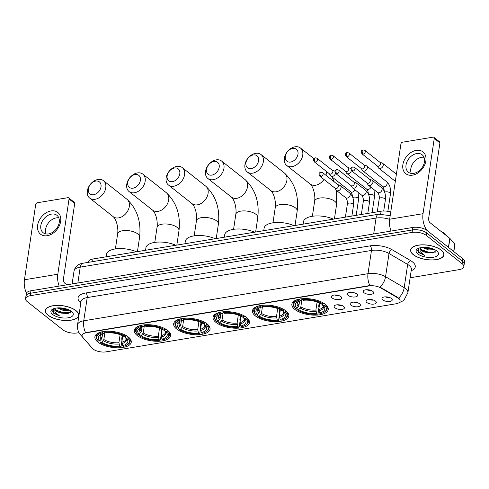 <?xml version="1.0" encoding="UTF-8"?>
<svg xmlns="http://www.w3.org/2000/svg" width="489" height="489" viewBox="0 0 489 489"><rect width="100%" height="100%" fill="white"/><g stroke="black" fill="none" stroke-linecap="round" stroke-linejoin="round"><path stroke-width="0.73" d="M167.709 330.466A18.38 7.916 -171.5 0 0 147.825 324.708A18.38 7.916 -171.5 0 0 134.292 330.277A18.38 7.916 -171.5 0 0 137.226 335.521A18.38 7.916 -171.5 0 0 157.116 341.279A18.38 7.916 -171.5 0 0 170.649 335.711A18.38 7.916 -171.5 0 0 167.709 330.466M285.9 310.87A18.38 7.916 -171.5 0 0 266.016 305.112A18.38 7.916 -171.5 0 0 252.483 310.68A18.38 7.916 -171.5 0 0 255.417 315.925A18.38 7.916 -171.5 0 0 275.307 321.683A18.38 7.916 -171.5 0 0 288.84 316.114A18.38 7.916 -171.5 0 0 285.9 310.87L285.215 311.884A16.51 7.109 -171.5 0 1 284.512 318.895L285.185 318.51A17.201 7.408 -171.5 0 0 287.77 315.319A17.201 7.408 -171.5 0 0 285.888 311.169M246.505 317.404A18.38 7.916 -171.5 0 0 226.621 311.646A18.38 7.916 -171.5 0 0 213.082 317.214A18.38 7.916 -171.5 0 0 216.022 322.459A18.38 7.916 -171.5 0 0 235.906 328.217A18.38 7.916 -171.5 0 0 249.445 322.648A18.38 7.916 -171.5 0 0 246.505 317.404M207.11 323.932A18.38 7.916 -171.5 0 0 187.22 318.174A18.38 7.916 -171.5 0 0 173.687 323.742A18.38 7.916 -171.5 0 0 176.627 328.987A18.38 7.916 -171.5 0 0 196.511 334.745A18.38 7.916 -171.5 0 0 210.05 329.176A18.38 7.916 -171.5 0 0 207.11 323.932M128.314 336.994A18.38 7.916 -171.5 0 0 108.43 331.236A18.38 7.916 -171.5 0 0 94.89 336.805A18.38 7.916 -171.5 0 0 97.831 342.049A18.38 7.916 -171.5 0 0 117.715 347.807A18.38 7.916 -171.5 0 0 131.254 342.239A18.38 7.916 -171.5 0 0 128.314 336.994M325.301 304.341A18.38 7.916 -171.5 0 0 305.411 298.583A18.38 7.916 -171.5 0 0 291.878 304.152A18.38 7.916 -171.5 0 0 294.818 309.396A18.38 7.916 -171.5 0 0 314.702 315.154A18.38 7.916 -171.5 0 0 328.241 309.586A18.38 7.916 -171.5 0 0 325.301 304.341M348.199 295.411A5.202 2.237 8.5 0 1 347.679 293.327A5.202 2.237 8.5 0 1 351.933 292.379A5.202 2.237 8.5 0 1 356.829 293.981A5.202 2.237 8.5 0 1 357.538 294.8A5.202 2.237 8.5 0 1 354.537 297.019A5.202 2.237 8.5 0 1 348.199 295.411M332.269 298.052A5.202 2.237 8.5 0 1 331.744 295.967A5.202 2.237 8.5 0 1 336.004 295.02A5.202 2.237 8.5 0 1 340.894 296.621A5.202 2.237 8.5 0 1 341.609 297.44A5.202 2.237 8.5 0 1 338.602 299.659A5.202 2.237 8.5 0 1 332.269 298.052M364.134 292.77A5.202 2.237 8.5 0 1 363.608 290.686A5.202 2.237 8.5 0 1 367.862 289.739A5.202 2.237 8.5 0 1 372.759 291.34A5.202 2.237 8.5 0 1 373.468 292.159A5.202 2.237 8.5 0 1 370.466 294.378A5.202 2.237 8.5 0 1 364.134 292.77M366.86 302.544A5.202 2.237 8.5 0 1 366.34 300.46A5.202 2.237 8.5 0 1 370.595 299.519A5.202 2.237 8.5 0 1 375.491 301.114A5.202 2.237 8.5 0 1 376.2 301.933A5.202 2.237 8.5 0 1 373.199 304.158A5.202 2.237 8.5 0 1 366.86 302.544M350.931 305.191A5.202 2.237 8.5 0 1 350.411 303.101A5.202 2.237 8.5 0 1 354.666 302.159A5.202 2.237 8.5 0 1 359.556 303.761A5.202 2.237 8.5 0 1 360.271 304.574A5.202 2.237 8.5 0 1 357.263 306.799A5.202 2.237 8.5 0 1 350.931 305.191M335.002 307.832A5.202 2.237 8.5 0 1 334.476 305.741A5.202 2.237 8.5 0 1 338.73 304.8A5.202 2.237 8.5 0 1 343.626 306.401A5.202 2.237 8.5 0 1 344.335 307.214A5.202 2.237 8.5 0 1 341.334 309.439A5.202 2.237 8.5 0 1 335.002 307.832M382.795 299.904A5.202 2.237 8.5 0 1 382.27 297.819A5.202 2.237 8.5 0 1 386.524 296.878A5.202 2.237 8.5 0 1 391.42 298.473A5.202 2.237 8.5 0 1 392.129 299.292A5.202 2.237 8.5 0 1 389.128 301.517A5.202 2.237 8.5 0 1 382.795 299.904M397.606 297.813A9.364 4.034 8.5 0 1 398.608 298.492A9.364 4.034 8.5 0 1 400.106 301.163A9.364 4.034 8.5 0 1 395.925 303.797L106.058 351.854A9.364 4.034 8.5 0 1 92.445 348.4L82.812 337.392A9.364 4.034 8.5 0 1 82.079 335.436A9.364 4.034 8.5 0 1 86.253 332.801L369.024 285.924A9.364 4.034 8.5 0 1 380.876 287.978L397.606 297.813L397.673 297.367L399.311 298.852M88.307 262.349L88.375 261.908A10.403 4.48 8.5 0 1 93.02 258.981L381.09 211.224A10.403 4.48 8.5 0 1 390.742 212.012M385.491 296.847A3.123 1.345 -171.5 0 0 389.336 297.422M337.697 304.769A3.123 1.345 -171.5 0 0 341.542 305.344M353.633 302.129A3.123 1.345 -171.5 0 0 357.471 302.703M369.562 299.488A3.123 1.345 -171.5 0 0 373.4 300.063M366.829 289.714A3.123 1.345 -171.5 0 0 370.674 290.289M334.971 294.995A3.123 1.345 -171.5 0 0 338.81 295.57M350.9 292.355A3.123 1.345 -171.5 0 0 354.739 292.929M441.237 250.093A16.822 7.243 -171.5 0 0 423.04 244.824A16.822 7.243 -171.5 0 0 410.65 249.922A16.822 7.243 -171.5 0 0 413.339 254.72A16.822 7.243 -171.5 0 0 431.536 259.989A16.822 7.243 -171.5 0 0 443.926 254.891A16.822 7.243 -171.5 0 0 441.237 250.093M76.021 310.637A16.822 7.243 -171.5 0 0 57.824 305.368A16.822 7.243 -171.5 0 0 45.44 310.466A16.822 7.243 -171.5 0 0 48.13 315.264A16.822 7.243 -171.5 0 0 66.327 320.533A16.822 7.243 -171.5 0 0 78.717 315.436A16.822 7.243 -171.5 0 0 76.021 310.637M410.124 277.764L459.171 269.635A10.403 4.48 -171.5 0 0 463.81 266.707L464.55 261.749A10.403 4.48 -171.5 0 0 462.887 258.785L427.105 230.496A10.403 4.48 -171.5 0 0 412.832 227.458L30.941 290.772L30.569 293.247A10.403 4.48 -171.5 0 0 25.929 296.175A10.403 4.48 -171.5 0 1 30.569 293.247L412.459 229.94L30.569 293.247L30.196 295.723A10.403 4.48 -171.5 0 0 25.556 298.651A10.403 4.48 -171.5 0 0 27.219 301.621L63.002 329.91A10.403 4.48 -171.5 0 0 77.274 332.942L79.01 332.654M427.105 230.496L426.738 232.972A10.403 4.48 -171.5 0 0 412.459 229.94A10.403 4.48 -171.5 0 1 426.738 232.972L462.515 261.26L426.738 232.972L426.365 235.453A10.403 4.48 -171.5 0 0 412.093 232.416L30.196 295.723M464.177 264.231A10.403 4.48 -171.5 0 0 462.515 261.26A10.403 4.48 -171.5 0 1 464.177 264.231M82.134 336.23A12.139 9.774 138.8 0 1 80.563 334.849L79.334 333.205C77.733 330.595 77.14 327.764 77.555 324.702A13.875 5.972 8.5 0 1 83.741 320.796A12.139 6.577 -99.4 0 0 85.575 332.661L369.837 285.539A12.139 6.577 80.6 0 1 368.003 273.675A13.875 5.972 8.5 0 1 385.558 276.719A12.139 7.488 120.4 0 1 380.057 287.11L397.673 297.367M463.81 266.707A10.403 4.48 -171.5 0 0 462.148 263.736L426.365 235.453M30.941 290.772A10.403 4.48 -171.5 0 0 26.296 293.7L25.556 298.651M413.486 254.696A16.65 7.17 -171.5 0 0 431.494 259.91A16.65 7.17 -171.5 0 0 443.755 254.867A16.65 7.17 -171.5 0 0 441.09 250.117A16.65 7.17 -171.5 0 0 423.083 244.903A16.65 7.17 -171.5 0 0 410.821 249.946A16.65 7.17 -171.5 0 0 413.486 254.696M446.255 235.521A17.341 7.463 -171.5 0 0 444.165 233.302A17.341 7.463 -171.5 0 0 440.889 231.285M418.639 248.235L418.651 252.593L424.764 255.399L420.13 251.59L420.039 247.978A7.836 3.374 -171.5 0 0 420.002 248.155A7.836 3.374 -171.5 0 0 421.255 250.386A7.836 3.374 -171.5 0 0 426.708 252.556L423.926 251.548L421.335 249.848L420.13 247.758M434.752 249.647L428.615 249.928L422.368 247.397M433.505 249.072L428.761 248.944L424.513 247.617L429.073 248.767L433.382 249.023M436.665 250.851A11.308 4.866 -171.5 0 0 417.802 248.644A11.308 4.866 -171.5 0 0 417.912 253.962A11.308 4.866 -171.5 0 0 432.722 257.361A11.308 4.866 -171.5 0 0 437.459 251.578A11.308 4.866 -171.5 0 0 436.665 250.851M426.708 252.556L432.967 252.996L436.145 250.588M424.764 255.399L419.024 252.385L417.551 250.264M435.503 252.067L428.56 252.208L420.998 249.5M432.068 248.546L425.32 247.336M433.492 252.905L428.486 252.697L423.352 251.26M416.218 150.386A13.875 10.012 128.3 0 1 425.87 160.863A13.875 10.012 128.3 0 1 412.514 175.154A13.875 10.012 128.3 0 1 402.863 164.677A13.875 10.012 128.3 0 1 416.218 150.386M413.755 173.369A11.1 8.013 -51.7 0 0 423.437 165.282A11.1 8.013 -51.7 0 0 422.117 154.75A11.1 8.013 -51.7 0 0 416.714 153.552A11.1 8.013 -51.7 0 0 407.031 161.639A11.1 8.013 -51.7 0 0 408.352 172.165A11.1 8.013 -51.7 0 0 413.755 173.369M411.261 173.399A11.1 8.013 128.3 0 1 421.494 157.33A11.1 8.013 128.3 0 1 423.994 157.299M427.245 230.606A13.875 7.518 -99.4 0 1 423.022 213.693L434.263 138.46A1.736 1.253 -51.7 0 0 433.902 137.336A1.736 1.253 -51.7 0 0 433.058 137.146L402.575 142.201A1.736 1.253 -51.7 0 0 400.907 143.986L389.66 219.225L423.022 213.693M391.023 231.077A13.875 7.518 -99.4 0 1 389.66 219.225M433.902 137.336L439.55 141.804A1.736 1.253 128.3 0 1 439.917 142.922L428.67 218.161A3.466 1.883 80.6 0 0 430.088 222.746L449.782 238.314A1.736 0.746 8.5 0 1 449.923 238.443L454.801 244.017A1.736 0.746 8.5 0 1 454.935 244.384L453.847 251.639M48.277 315.24A16.65 7.17 -171.5 0 0 66.284 320.454A16.65 7.17 -171.5 0 0 78.54 315.411A16.65 7.17 -171.5 0 0 75.881 310.662A16.65 7.17 -171.5 0 0 57.873 305.448A16.65 7.17 -171.5 0 0 45.611 310.491A16.65 7.17 -171.5 0 0 48.277 315.24M53.429 308.779L53.442 313.131L59.554 315.943L54.915 312.135L54.823 308.516A7.836 3.374 -171.5 0 0 54.786 308.7A7.836 3.374 -171.5 0 0 56.039 310.931A7.836 3.374 -171.5 0 0 61.498 313.101L58.711 312.092L56.119 310.393L54.921 308.302M69.536 310.191L63.399 310.472L57.152 307.942M68.289 309.616L63.546 309.488L58.704 307.856M71.449 311.395A11.308 4.866 -171.5 0 0 52.592 309.189A11.308 4.866 -171.5 0 0 52.702 314.506A11.308 4.866 -171.5 0 0 67.513 317.905A11.308 4.866 -171.5 0 0 72.25 312.123A11.308 4.866 -171.5 0 0 71.449 311.395M61.498 313.101L67.751 313.541L70.936 311.132M59.554 315.943L53.814 312.929L52.341 310.808M70.288 312.612L63.35 312.752L55.789 310.044M66.859 309.091L60.11 307.874M68.277 313.449L63.277 313.241L58.142 311.805M68.167 309.568L63.863 309.311L58.729 307.868M292.679 148.418A7.628 5.507 -51.7 0 0 285.332 156.278A7.628 5.507 -51.7 0 0 290.643 162.042A7.628 5.507 -51.7 0 0 297.984 154.182A7.628 5.507 -51.7 0 0 292.679 148.418M292.061 166.627A11.1 8.013 128.3 0 1 286.658 165.423A11.1 8.013 128.3 0 1 285.344 154.897A11.1 8.013 128.3 0 1 295.026 146.81A11.1 8.013 128.3 0 1 300.429 148.008A11.1 8.013 128.3 0 1 301.744 158.54A11.1 8.013 128.3 0 1 292.061 166.627M296.835 308.162L295.503 308.382A16.51 7.109 -171.5 0 1 295.203 308.076A16.51 7.109 -171.5 0 1 299.708 300.057L300.576 300.747A14.914 6.418 -171.5 0 0 297.544 301.902A14.914 6.418 -171.5 0 0 296.835 308.162L298.944 305.374L299.598 301.022M302.153 298.712L301.646 300.026L300.576 300.747M319.195 302.887L318.669 306.395L318.993 307.208L318.003 313.834L317.532 314.152A16.51 7.109 -171.5 0 1 297.385 309.867L296.902 309.348L297.123 307.85M299.708 300.057L299.421 299.14A17.201 7.408 -171.5 0 0 293.137 303.706A17.201 7.408 -171.5 0 0 294.671 307.508L295.203 308.076M302.294 298.663L302.581 299.58A16.51 7.109 -171.5 0 1 322.728 303.865L323.4 303.149A17.201 7.408 -171.5 0 0 321.31 301.951M297.385 309.867L298.718 309.647A14.914 6.418 -171.5 0 0 316.664 313.461L317.532 314.152M322.728 303.865L321.395 304.085A14.914 6.418 -171.5 0 0 303.455 300.27L302.581 299.58M316.664 313.461L315.894 310.063L317.098 302.025M301.89 299.751L300.833 306.86L298.718 309.647M333.425 219.127A19.077 8.215 -171.5 0 0 314.299 216.04A19.077 8.215 -171.5 0 0 303.498 221.688L303.131 224.151M325.326 304.36L324.61 305.356A16.51 7.109 -171.5 0 1 323.907 312.367L324.58 311.976A17.201 7.408 -171.5 0 0 327.165 308.791A17.201 7.408 -171.5 0 0 325.283 304.641M319.733 303.143L318.773 309.586L319.537 312.984L320.411 313.675A16.51 7.109 -171.5 0 0 323.907 312.367M319.537 312.984A14.914 6.418 -171.5 0 0 323.474 305.778A14.914 6.418 -171.5 0 0 323.278 305.576L324.61 305.356M323.278 305.576L321.951 303.993M253.284 154.946A7.628 5.507 -51.7 0 0 245.936 162.806A7.628 5.507 -51.7 0 0 251.248 168.571A7.628 5.507 -51.7 0 0 258.589 160.71A7.628 5.507 -51.7 0 0 253.284 154.946M252.666 173.155A11.1 8.013 128.3 0 1 247.263 171.957A11.1 8.013 128.3 0 1 245.943 161.425A11.1 8.013 128.3 0 1 255.625 153.338A11.1 8.013 128.3 0 1 261.028 154.542A11.1 8.013 128.3 0 1 262.349 165.074A11.1 8.013 128.3 0 1 252.666 173.155M257.44 314.69L256.108 314.91A16.51 7.109 -171.5 0 1 255.808 314.604A16.51 7.109 -171.5 0 1 260.307 306.591L261.181 307.281A14.914 6.418 -171.5 0 0 258.149 308.431A14.914 6.418 -171.5 0 0 257.44 314.69L259.549 311.903L260.203 307.55M262.758 305.246L262.251 306.554L261.181 307.281M279.8 309.415L279.274 312.929L279.598 313.736L278.608 320.362L278.137 320.686A16.51 7.109 -171.5 0 1 257.99 316.401L257.501 315.876L257.727 314.384M260.307 306.591L260.02 305.668A17.201 7.408 -171.5 0 0 253.736 310.234A17.201 7.408 -171.5 0 0 255.276 314.036L255.808 314.604M262.899 305.197L263.186 306.114A16.51 7.109 -171.5 0 1 283.333 310.399L284.005 309.684A17.201 7.408 -171.5 0 0 281.915 308.486M257.99 316.401L259.323 316.181A14.914 6.418 -171.5 0 0 277.263 319.995L278.137 320.686M283.333 310.399L282 310.619A14.914 6.418 -171.5 0 0 264.054 306.805L263.186 306.114M277.263 319.995L276.499 316.597L277.703 308.553M262.495 306.279L261.432 313.394L259.323 316.181M294.023 225.661A19.077 8.215 -171.5 0 0 274.897 222.568A19.077 8.215 -171.5 0 0 264.103 228.222L263.736 230.68M280.338 309.678L279.378 316.12L280.142 319.519L281.01 320.209A16.51 7.109 -171.5 0 0 284.512 318.895M280.142 319.519A14.914 6.418 -171.5 0 0 284.078 312.306A14.914 6.418 -171.5 0 0 283.883 312.104L285.215 311.884M283.883 312.104L282.556 310.527M213.882 161.48A7.628 5.507 -51.7 0 0 206.541 169.341A7.628 5.507 -51.7 0 0 211.847 175.105A7.628 5.507 -51.7 0 0 219.194 167.244A7.628 5.507 -51.7 0 0 213.882 161.48M213.271 179.689A11.1 8.013 128.3 0 1 207.868 178.485A11.1 8.013 128.3 0 1 206.547 167.959A11.1 8.013 128.3 0 1 216.23 159.872A11.1 8.013 128.3 0 1 221.633 161.07A11.1 8.013 128.3 0 1 222.953 171.602A11.1 8.013 128.3 0 1 213.271 179.689M218.039 321.224L216.713 321.444A16.51 7.109 -171.5 0 1 216.413 321.139A16.51 7.109 -171.5 0 1 220.912 313.119L221.786 313.81A14.914 6.418 -171.5 0 0 218.754 314.965A14.914 6.418 -171.5 0 0 218.039 321.224L220.154 318.437L220.802 314.085M223.363 311.774L222.856 313.088L221.786 313.81M240.405 315.949L239.879 319.458L240.203 320.271L239.213 326.896L238.742 327.214A16.51 7.109 -171.5 0 1 218.595 322.929L218.106 322.41L218.332 320.912M220.912 313.119L220.625 312.202A17.201 7.408 -171.5 0 0 214.341 316.768A17.201 7.408 -171.5 0 0 215.881 320.57L216.413 321.139M223.504 311.725L223.785 312.642A16.51 7.109 -171.5 0 1 243.938 316.927L244.604 316.212A17.201 7.408 -171.5 0 0 242.52 315.014M218.595 322.929L219.922 322.709A14.914 6.418 -171.5 0 0 237.868 326.524L238.742 327.214M243.938 316.927L242.605 317.147A14.914 6.418 -171.5 0 0 224.659 313.333L223.785 312.642M237.868 326.524L237.104 323.125L238.302 315.087M223.1 312.813L222.037 319.922L219.922 322.709M254.628 232.189A19.077 8.215 -171.5 0 0 235.502 229.096A19.077 8.215 -171.5 0 0 224.708 234.751L224.335 237.214M246.529 317.422L245.82 318.418A16.51 7.109 -171.5 0 1 245.111 325.429L245.79 325.038A17.201 7.408 -171.5 0 0 248.369 321.854A17.201 7.408 -171.5 0 0 246.487 317.703M240.943 316.206L239.977 322.648L240.747 326.047L241.615 326.738A16.51 7.109 -171.5 0 0 245.111 325.429M240.747 326.047A14.914 6.418 -171.5 0 0 244.683 318.84A14.914 6.418 -171.5 0 0 244.488 318.639L245.82 318.418M244.488 318.639L243.161 317.055M174.487 168.008A7.628 5.507 -51.7 0 0 167.14 175.869A7.628 5.507 -51.7 0 0 172.452 181.633A7.628 5.507 -51.7 0 0 179.793 173.772A7.628 5.507 -51.7 0 0 174.487 168.008M173.87 186.217A11.1 8.013 128.3 0 1 168.467 185.019A11.1 8.013 128.3 0 1 167.152 174.487A11.1 8.013 128.3 0 1 176.835 166.401A11.1 8.013 128.3 0 1 182.238 167.605A11.1 8.013 128.3 0 1 183.552 178.137A11.1 8.013 128.3 0 1 173.87 186.217M178.644 327.752L177.311 327.972A16.51 7.109 -171.5 0 1 177.012 327.667A16.51 7.109 -171.5 0 1 181.517 319.653L182.385 320.338A14.914 6.418 -171.5 0 0 179.353 321.493A14.914 6.418 -171.5 0 0 178.644 327.752L180.759 324.965L181.407 320.613M183.962 318.308L183.454 319.617L182.385 320.338M201.003 322.477L200.484 325.992L200.802 326.799L199.812 333.425L199.341 333.749A16.51 7.109 -171.5 0 1 179.194 329.464L178.711 328.938L178.931 327.447M181.517 319.653L181.23 318.73A17.201 7.408 -171.5 0 0 174.946 323.296A17.201 7.408 -171.5 0 0 176.48 327.098L177.012 327.667M184.102 318.253L184.39 319.176A16.51 7.109 -171.5 0 1 204.536 323.461L205.209 322.746A17.201 7.408 -171.5 0 0 203.118 321.548M179.194 329.464L180.527 329.244A14.914 6.418 -171.5 0 0 198.473 333.058L199.341 333.749M204.536 323.461L203.204 323.681A14.914 6.418 -171.5 0 0 185.264 319.861L184.39 319.176M198.473 333.058L197.709 329.659L198.907 321.615M183.699 319.341L182.642 326.456L180.527 329.244M215.233 238.724A19.077 8.215 -171.5 0 0 196.107 235.631A19.077 8.215 -171.5 0 0 185.307 241.285L184.94 243.742M207.134 323.956L206.419 324.947A16.51 7.109 -171.5 0 1 205.716 331.958L206.389 331.573A17.201 7.408 -171.5 0 0 208.974 328.382A17.201 7.408 -171.5 0 0 207.091 324.231M201.547 322.74L200.582 329.183L201.346 332.581L202.22 333.272A16.51 7.109 -171.5 0 0 205.716 331.958M201.346 332.581A14.914 6.418 -171.5 0 0 205.282 325.368A14.914 6.418 -171.5 0 0 205.093 325.167L206.419 324.947M205.093 325.167L203.76 323.59M135.092 174.542A7.628 5.507 -51.7 0 0 127.745 182.403A7.628 5.507 -51.7 0 0 133.057 188.167A7.628 5.507 -51.7 0 0 140.398 180.307A7.628 5.507 -51.7 0 0 135.092 174.542M134.475 192.752A11.1 8.013 128.3 0 1 129.072 191.547A11.1 8.013 128.3 0 1 127.757 181.016A11.1 8.013 128.3 0 1 137.433 172.935A11.1 8.013 128.3 0 1 142.837 174.133A11.1 8.013 128.3 0 1 144.157 184.665A11.1 8.013 128.3 0 1 134.475 192.752M139.249 334.28L137.916 334.507A16.51 7.109 -171.5 0 1 137.617 334.201A16.51 7.109 -171.5 0 1 142.116 326.181L142.99 326.872A14.914 6.418 -171.5 0 0 139.958 328.027A14.914 6.418 -171.5 0 0 139.249 334.28L141.358 331.499L142.012 327.147M144.567 324.837L144.059 326.151L142.99 326.872M161.608 329.005L161.083 332.52L161.407 333.333L160.416 339.959L159.946 340.277A16.51 7.109 -171.5 0 1 139.799 335.992L139.316 335.472L139.536 333.975M142.116 326.181L141.834 325.264A17.201 7.408 -171.5 0 0 135.551 329.83A17.201 7.408 -171.5 0 0 137.085 333.632L137.617 334.201M144.707 324.788L144.995 325.705A16.51 7.109 -171.5 0 1 165.141 329.989L165.814 329.274A17.201 7.408 -171.5 0 0 163.723 328.076M139.799 335.992L141.132 335.772A14.914 6.418 -171.5 0 0 159.072 339.586L159.946 340.277M165.141 329.989L163.809 330.209A14.914 6.418 -171.5 0 0 145.863 326.395L144.995 325.705M159.072 339.586L158.308 336.188L159.512 328.15M144.304 325.876L143.24 332.985L141.132 335.772M175.832 245.252A19.077 8.215 -171.5 0 0 156.712 242.159A19.077 8.215 -171.5 0 0 145.911 247.813L145.545 250.276M167.739 330.485L167.024 331.481A16.51 7.109 -171.5 0 1 166.321 338.492L166.993 338.101A17.201 7.408 -171.5 0 0 169.579 334.916A17.201 7.408 -171.5 0 0 167.696 330.766M162.146 329.268L161.187 335.711L161.951 339.109L162.825 339.8A16.51 7.109 -171.5 0 0 166.321 338.492M161.951 339.109A14.914 6.418 -171.5 0 0 165.887 331.903A14.914 6.418 -171.5 0 0 165.692 331.701L167.024 331.481M165.692 331.701L164.365 330.118M95.691 181.071A7.628 5.507 -51.7 0 0 88.35 188.931A7.628 5.507 -51.7 0 0 93.656 194.695A7.628 5.507 -51.7 0 0 101.003 186.835A7.628 5.507 -51.7 0 0 95.691 181.071M95.08 199.28A11.1 8.013 128.3 0 1 89.676 198.082A11.1 8.013 128.3 0 1 88.356 187.55A11.1 8.013 128.3 0 1 98.038 179.463A11.1 8.013 128.3 0 1 103.442 180.667A11.1 8.013 128.3 0 1 104.762 191.199A11.1 8.013 128.3 0 1 95.08 199.28M99.848 340.815L98.521 341.035A16.51 7.109 -171.5 0 1 98.222 340.729A16.51 7.109 -171.5 0 1 102.721 332.716L103.595 333.4A14.914 6.418 -171.5 0 0 100.563 334.555A14.914 6.418 -171.5 0 0 99.848 340.815L101.963 338.027L102.611 333.675M105.172 331.371L104.664 332.679L103.595 333.4M122.213 335.54L121.688 339.054L122.012 339.861L121.021 346.487L120.551 346.811A16.51 7.109 -171.5 0 1 100.404 342.526L99.915 342L100.141 340.503M102.721 332.716L102.433 331.793A17.201 7.408 -171.5 0 0 96.15 336.359A17.201 7.408 -171.5 0 0 97.69 340.161L98.222 340.729M105.312 331.316L105.6 332.239A16.51 7.109 -171.5 0 1 125.746 336.524L126.413 335.809A17.201 7.408 -171.5 0 0 124.328 334.61M100.404 342.526L101.73 342.306A14.914 6.418 -171.5 0 0 119.677 346.12L120.551 346.811M125.746 336.524L124.414 336.744A14.914 6.418 -171.5 0 0 106.468 332.923L105.6 332.239M119.677 346.12L118.913 342.722L120.117 334.678M104.909 332.404L103.845 339.519L101.73 342.306M136.437 251.786A19.077 8.215 -171.5 0 0 117.311 248.693A19.077 8.215 -171.5 0 0 106.516 254.347L106.15 256.804M128.338 337.019L127.629 338.009A16.51 7.109 -171.5 0 1 126.92 345.02L127.598 344.635A17.201 7.408 -171.5 0 0 130.178 341.444A17.201 7.408 -171.5 0 0 128.295 337.294M122.751 335.802L121.785 342.245L122.556 345.644L123.424 346.334A16.51 7.109 -171.5 0 0 126.92 345.02M122.556 345.644A14.914 6.418 -171.5 0 0 126.492 338.431A14.914 6.418 -171.5 0 0 126.296 338.229L127.629 338.009M126.296 338.229L124.97 336.652M377.196 165.863L378.321 167.715A3.123 2.256 -51.7 0 0 378.712 168.167A3.123 2.256 -51.7 0 0 380.234 168.503A3.123 2.256 -51.7 0 0 383.235 165.288A3.123 2.256 -51.7 0 0 382.587 163.265A3.123 2.256 -51.7 0 0 382.056 162.99L379.996 162.324M363.138 154.121A2.256 1.626 -51.7 0 1 362.037 153.876L377.367 165.997A2.256 1.626 -51.7 0 0 378.468 166.242A2.256 1.626 -51.7 0 0 380.638 163.919A2.256 1.626 -51.7 0 0 380.167 162.458L364.837 150.343L363.07 149.885A2.256 1.222 -99.4 0 0 362.215 151.144A2.256 1.222 80.6 0 0 363.138 154.121A2.256 1.626 -51.7 0 0 365.106 152.476A2.256 1.626 -51.7 0 0 364.837 150.343M361.267 168.503L362.386 170.355A3.123 2.256 -51.7 0 0 362.783 170.808A3.123 2.256 -51.7 0 0 364.305 171.144A3.123 2.256 -51.7 0 0 367.306 167.929A3.123 2.256 -51.7 0 0 366.652 165.912A3.123 2.256 -51.7 0 0 366.127 165.63L364.067 164.964M347.208 156.761A2.256 1.626 -51.7 0 1 346.108 156.517L361.438 168.638A2.256 1.626 -51.7 0 0 362.532 168.882A2.256 1.626 -51.7 0 0 364.702 166.56A2.256 1.626 -51.7 0 0 364.232 165.099L348.908 152.984L347.135 152.525A2.256 1.222 -99.4 0 0 346.285 153.784A2.256 1.222 80.6 0 0 347.208 156.761A2.256 1.626 -51.7 0 0 349.17 155.123A2.256 1.626 -51.7 0 0 348.908 152.984M345.338 171.144L346.456 172.996A3.123 2.256 -51.7 0 0 346.854 173.448A3.123 2.256 -51.7 0 0 348.37 173.784A3.123 2.256 -51.7 0 0 351.371 170.582M331.273 159.402A2.256 1.626 -51.7 0 1 330.179 159.157L345.503 171.278A2.256 1.626 -51.7 0 0 346.603 171.523A2.256 1.626 -51.7 0 0 348.773 169.2A2.256 1.626 -51.7 0 0 348.302 167.739L332.972 155.624L331.206 155.166A2.256 1.222 -99.4 0 0 330.35 156.425A2.256 1.222 80.6 0 0 331.273 159.402A2.256 1.626 -51.7 0 0 333.241 157.764A2.256 1.626 -51.7 0 0 332.972 155.624M350.913 168.723A3.123 2.256 -51.7 0 0 350.723 168.552A3.123 2.256 -51.7 0 0 350.197 168.271L348.131 167.605M329.403 173.784L330.527 175.637A3.123 2.256 -51.7 0 0 330.919 176.089A3.123 2.256 -51.7 0 0 332.441 176.425A3.123 2.256 -51.7 0 0 335.442 173.222M315.344 162.042A2.256 1.626 -51.7 0 1 314.244 161.798L329.574 173.919A2.256 1.626 -51.7 0 0 330.674 174.163A2.256 1.626 -51.7 0 0 332.844 171.841A2.256 1.626 -51.7 0 0 332.373 170.38L317.043 158.265L315.277 157.806A2.256 1.222 -99.4 0 0 314.421 159.066A2.256 1.222 80.6 0 0 315.344 162.042A2.256 1.626 -51.7 0 0 317.312 160.404A2.256 1.626 -51.7 0 0 317.043 158.265M334.977 171.364A3.123 2.256 -51.7 0 0 334.794 171.193A3.123 2.256 -51.7 0 0 334.262 170.912L332.202 170.245M366.884 182.91L368.003 184.763A3.123 2.256 -51.7 0 0 368.4 185.215A3.123 2.256 -51.7 0 0 369.916 185.551A3.123 2.256 -51.7 0 0 372.924 182.336A3.123 2.256 -51.7 0 0 372.27 180.319A3.123 2.256 -51.7 0 0 371.744 180.038L369.678 179.371M352.82 171.168A2.256 1.626 -51.7 0 1 351.725 170.924L367.05 183.045A2.256 1.626 -51.7 0 0 368.15 183.289A2.256 1.626 -51.7 0 0 370.32 180.967A2.256 1.626 -51.7 0 0 369.849 179.506L354.519 167.391L352.752 166.932A2.256 1.222 -99.4 0 0 351.897 168.192A2.256 1.222 80.6 0 0 352.82 171.168A2.256 1.626 -51.7 0 0 354.788 169.53A2.256 1.626 -51.7 0 0 354.519 167.391M350.949 185.551L352.074 187.403A3.123 2.256 -51.7 0 0 352.465 187.855A3.123 2.256 -51.7 0 0 353.987 188.192A3.123 2.256 -51.7 0 0 356.988 184.976A3.123 2.256 -51.7 0 0 356.34 182.959A3.123 2.256 -51.7 0 0 355.809 182.678L353.749 182.018M336.89 173.809A2.256 1.626 -51.7 0 1 335.79 173.571L351.12 185.686A2.256 1.626 -51.7 0 0 352.221 185.93A2.256 1.626 -51.7 0 0 354.391 183.607A2.256 1.626 -51.7 0 0 353.92 182.146L338.59 170.031L336.823 169.573A2.256 1.222 -99.4 0 0 335.967 170.832A2.256 1.222 80.6 0 0 336.89 173.809A2.256 1.626 -51.7 0 0 338.859 172.171A2.256 1.626 -51.7 0 0 338.59 170.031M335.02 188.192L336.139 190.05A3.123 2.256 -51.7 0 0 336.536 190.496A3.123 2.256 -51.7 0 0 338.052 190.832A3.123 2.256 -51.7 0 0 341.059 187.617A3.123 2.256 -51.7 0 0 340.405 185.6A3.123 2.256 -51.7 0 0 339.879 185.319L337.82 184.659M320.955 176.45A2.256 1.626 -51.7 0 1 319.861 176.211L335.191 188.326A2.256 1.626 -51.7 0 0 336.285 188.571A2.256 1.626 -51.7 0 0 338.455 186.248A2.256 1.626 -51.7 0 0 337.985 184.793L322.654 172.672L320.888 172.214A2.256 1.222 -99.4 0 0 320.032 173.473A2.256 1.222 80.6 0 0 320.955 176.45A2.256 1.626 -51.7 0 0 322.923 174.811A2.256 1.626 -51.7 0 0 322.654 172.672M51.003 210.93A13.875 10.012 128.3 0 1 60.654 221.407A13.875 10.012 128.3 0 1 47.305 235.698A13.875 10.012 128.3 0 1 37.647 225.221A13.875 10.012 128.3 0 1 51.003 210.93M48.539 233.913A11.1 8.013 -51.7 0 0 58.222 225.826A11.1 8.013 -51.7 0 0 56.907 215.294A11.1 8.013 -51.7 0 0 51.504 214.096A11.1 8.013 -51.7 0 0 41.822 222.183A11.1 8.013 -51.7 0 0 43.142 232.709A11.1 8.013 -51.7 0 0 48.539 233.913M46.045 233.944A11.1 8.013 128.3 0 1 56.284 217.874A11.1 8.013 128.3 0 1 58.778 217.843M59.169 286.089A13.875 7.518 -99.4 0 1 57.806 274.237L69.053 199.005A1.736 1.253 -51.7 0 0 68.692 197.88A1.736 1.253 -51.7 0 0 67.843 197.69L37.366 202.746A1.736 1.253 -51.7 0 0 35.697 204.53L24.45 279.769L57.806 274.237M26.461 293.156A13.875 7.518 -99.4 0 1 24.45 279.769M68.692 197.88L74.34 202.348A1.736 1.253 128.3 0 1 74.701 203.467L63.46 278.706A3.466 1.883 80.6 0 0 64.878 283.29L66.816 284.824M369.024 285.924L369.073 285.619M380.876 287.978L380.943 287.532M86.253 332.801L86.302 332.496M380.674 213.999L381.09 211.224M92.623 261.633L93.02 258.981M80.789 303.064L79.414 301.487A17.341 7.463 8.5 0 1 85.795 292.99L370.051 245.869A17.341 7.463 8.5 0 1 391.995 249.671A3.466 2.139 -59.6 0 0 389.024 253.498L385.558 276.719L404.201 287.673A13.875 5.972 8.5 0 1 405.681 288.681A13.875 5.972 8.5 0 1 407.899 292.636L411.371 269.415A13.875 5.972 -171.5 0 0 409.152 265.46A13.875 5.972 -171.5 0 0 407.667 264.451L389.024 253.498A13.875 5.972 -171.5 0 0 371.475 250.454L87.213 297.575A13.875 5.972 -171.5 0 0 81.027 301.481L81.027 301.45M398.651 298.113A12.139 7.488 120.4 0 0 404.201 287.673L407.667 264.451A3.466 2.139 -59.6 0 1 410.638 260.631A17.341 7.463 8.5 0 1 411.17 270.747M85.795 292.99A3.466 1.883 80.6 0 1 87.213 297.575L83.741 320.796L368.003 273.675L371.475 250.454A3.466 1.883 80.6 0 0 370.051 245.869M91.681 347.532A12.139 9.774 138.8 0 1 91.296 347.117L80.563 334.849M391.995 249.671L410.638 260.631M462.148 263.736L462.887 258.785M412.093 232.416L412.832 227.458M80.972 301.823A3.466 2.793 -41.2 0 0 79.414 301.487M389.641 219.353A13.875 5.972 -171.5 0 0 376.059 218.076L373.688 233.95M82.855 263.253A6.938 3.759 80.6 0 0 80.227 267.122A13.875 5.972 -171.5 0 0 74.035 271.028C75.141 266.584 78.081 263.993 82.855 263.253L378.694 214.213A6.938 3.759 80.6 0 0 376.059 218.076L80.227 267.122L77.855 282.99M448.431 247.355L449.782 238.314M439.917 142.922L434.263 138.46M449.923 238.443L448.572 247.471M453.682 251.505L454.801 244.017M312.373 216.26L314.629 201.199A11.1 4.78 8.5 0 1 319.58 198.069A11.1 4.78 8.5 0 1 334.806 201.309A11.1 4.78 8.5 0 1 336.585 204.475L336.401 190.38M314.629 201.199C315.515 195.637 313.571 187.061 310.197 184.035A11.1 8.013 -51.7 0 0 315.601 185.233A11.1 8.013 -51.7 0 0 323.981 179.463M325.961 175.288A11.1 8.013 -51.7 0 0 326.365 171.382M298.443 301.45L297.74 302.471A12.83 5.526 -171.5 0 0 298.944 305.374M300.24 308.027A13.344 5.746 -171.5 0 0 316.01 311.377M298.394 301.475A13.344 5.746 -171.5 0 0 298.357 306.536M300.833 306.86A12.83 5.526 -171.5 0 0 315.894 310.063M318.889 310.9A13.344 5.746 -171.5 0 0 322.373 304.604M318.773 309.586A12.83 5.526 -171.5 0 0 323.125 306.267L322.269 304.488M272.978 222.795L275.234 207.727A11.1 4.78 8.5 0 1 280.185 204.604A11.1 4.78 8.5 0 1 295.411 207.843A11.1 4.78 8.5 0 1 297.184 211.01C298.889 195.404 294.684 182.788 284.567 173.149L261.028 154.542M275.234 207.727C276.12 202.165 274.176 193.595 270.802 190.563A11.1 8.013 -51.7 0 0 276.206 191.767A11.1 8.013 -51.7 0 0 285.888 183.681A11.1 8.013 -51.7 0 0 284.567 173.149M259.042 307.984L258.345 309.005A12.83 5.526 -171.5 0 0 259.549 311.903M260.845 314.555A13.344 5.746 -171.5 0 0 276.615 317.911M258.999 308.003A13.344 5.746 -171.5 0 0 258.962 313.07M261.432 313.394A12.83 5.526 -171.5 0 0 276.499 316.597M279.488 317.434A13.344 5.746 -171.5 0 0 282.978 311.132M279.378 316.12A12.83 5.526 -171.5 0 0 283.724 312.795L282.874 311.016M233.583 229.323L235.832 214.255A11.1 4.78 8.5 0 1 240.784 211.132A11.1 4.78 8.5 0 1 256.016 214.371A11.1 4.78 8.5 0 1 257.789 217.538C259.488 201.939 255.282 189.316 245.172 179.683L221.633 161.07M235.832 214.255C236.725 208.699 234.781 200.123 231.407 197.098A11.1 8.013 -51.7 0 0 236.81 198.296A11.1 8.013 -51.7 0 0 246.487 190.215A11.1 8.013 -51.7 0 0 245.172 179.683M219.647 314.513L218.944 315.533A12.83 5.526 -171.5 0 0 220.154 318.437M221.45 321.09A13.344 5.746 -171.5 0 0 237.22 324.439M219.598 314.537A13.344 5.746 -171.5 0 0 219.567 319.598M222.037 319.922A12.83 5.526 -171.5 0 0 237.104 323.125M240.093 323.962A13.344 5.746 -171.5 0 0 243.583 317.667M239.977 322.648A12.83 5.526 -171.5 0 0 244.329 319.329L243.473 317.55M194.188 235.857L196.437 220.79A11.1 4.78 8.5 0 1 201.389 217.666A11.1 4.78 8.5 0 1 216.615 220.906A11.1 4.78 8.5 0 1 218.394 224.072C220.093 208.467 215.887 195.851 205.777 186.211L182.238 167.605M196.437 220.79C197.324 215.227 195.38 206.658 192.006 203.626A11.1 8.013 -51.7 0 0 197.409 204.83A11.1 8.013 -51.7 0 0 207.091 196.743A11.1 8.013 -51.7 0 0 205.777 186.211M180.252 321.047L179.549 322.068A12.83 5.526 -171.5 0 0 180.759 324.965M182.049 327.618A13.344 5.746 -171.5 0 0 197.819 330.974M180.203 321.065A13.344 5.746 -171.5 0 0 180.166 326.132M182.642 326.456A12.83 5.526 -171.5 0 0 197.709 329.659M200.698 330.497A13.344 5.746 -171.5 0 0 204.182 324.195M200.582 329.183A12.83 5.526 -171.5 0 0 204.934 325.857L204.078 324.079M154.787 242.385L157.042 227.318A11.1 4.78 8.5 0 1 161.993 224.194A11.1 4.78 8.5 0 1 177.22 227.434A11.1 4.78 8.5 0 1 178.992 230.6C180.698 214.995 176.492 202.379 166.376 192.745L142.837 174.133M157.042 227.318C157.929 221.761 155.985 213.186 152.611 210.16A11.1 8.013 -51.7 0 0 158.014 211.358A11.1 8.013 -51.7 0 0 167.696 203.277A11.1 8.013 -51.7 0 0 166.376 192.745M140.85 327.575L140.154 328.596A12.83 5.526 -171.5 0 0 141.358 331.499M142.654 334.152A13.344 5.746 -171.5 0 0 158.424 337.502M140.808 327.599A13.344 5.746 -171.5 0 0 140.771 332.661M143.24 332.985A12.83 5.526 -171.5 0 0 158.308 336.188M161.297 337.025A13.344 5.746 -171.5 0 0 164.787 330.729M161.187 335.711A12.83 5.526 -171.5 0 0 165.533 332.392L164.683 330.613M115.392 248.919L117.641 233.852A11.1 4.78 8.5 0 1 122.592 230.729A11.1 4.78 8.5 0 1 137.825 233.968A11.1 4.78 8.5 0 1 139.597 237.134C141.297 221.529 137.091 208.913 126.981 199.274L103.442 180.667M117.641 233.852C118.534 228.29 116.59 219.72 113.216 216.688A11.1 8.013 -51.7 0 0 118.619 217.892A11.1 8.013 -51.7 0 0 128.301 209.805A11.1 8.013 -51.7 0 0 126.981 199.274M101.455 334.109L100.752 335.13A12.83 5.526 -171.5 0 0 101.963 338.027M103.258 340.68A13.344 5.746 -171.5 0 0 119.029 344.036M101.412 334.128A13.344 5.746 -171.5 0 0 101.376 339.195M103.845 339.519A12.83 5.526 -171.5 0 0 118.913 342.722M121.902 343.559A13.344 5.746 -171.5 0 0 125.392 337.257M121.785 342.245A12.83 5.526 -171.5 0 0 126.138 338.92L125.282 337.141M384.623 192.293A3.123 1.345 8.5 0 1 385.876 191.853A3.123 1.345 8.5 0 1 389.996 192.788A3.123 1.345 8.5 0 1 390.497 193.681L387.856 211.334M384.397 191.719L383.902 188.656L382.63 186.498A3.123 2.256 -51.7 0 0 384.152 186.835A3.123 2.256 -51.7 0 0 384.311 186.804A3.123 2.256 -51.7 0 0 386.909 184.475A3.123 2.256 -51.7 0 0 386.506 181.602C388.859 184.206 390.827 185.704 390.497 193.681M368.688 194.934A3.123 1.345 8.5 0 1 369.947 194.494A3.123 1.345 8.5 0 1 374.067 195.429A3.123 1.345 8.5 0 1 374.562 196.321L372.111 212.715M368.468 194.359L367.972 191.297L366.701 189.139A3.123 2.256 -51.7 0 0 368.217 189.475A3.123 2.256 -51.7 0 0 368.382 189.445A3.123 2.256 -51.7 0 0 370.937 187.22M352.758 197.574A3.123 1.345 8.5 0 1 354.018 197.134A3.123 1.345 8.5 0 1 358.131 198.069A3.123 1.345 8.5 0 1 358.633 198.962L356.181 215.356M352.532 197L352.037 193.937L350.766 191.78A3.123 2.256 -51.7 0 0 352.288 192.116A3.123 2.256 -51.7 0 0 352.453 192.085A3.123 2.256 -51.7 0 0 355.002 189.86M377.276 211.859L379.238 198.711A3.123 1.345 8.5 0 1 380.797 197.807A3.123 1.345 8.5 0 1 384.916 198.742A3.123 1.345 8.5 0 1 385.411 199.634L383.712 211.003M368.4 185.215L377.551 192.452A3.123 2.256 -51.7 0 0 379.067 192.788A3.123 2.256 -51.7 0 0 379.232 192.758A3.123 2.256 -51.7 0 0 381.83 190.429A3.123 2.256 -51.7 0 0 381.42 187.55C383.779 190.16 385.742 191.657 385.411 199.634M361.34 214.5L363.309 201.352A3.123 1.345 8.5 0 1 364.867 200.447A3.123 1.345 8.5 0 1 368.981 201.382A3.123 1.345 8.5 0 1 369.482 202.275L367.814 213.424M352.465 187.855L361.615 195.093A3.123 2.256 -51.7 0 0 363.138 195.429A3.123 2.256 -51.7 0 0 363.303 195.398A3.123 2.256 -51.7 0 0 365.9 193.069A3.123 2.256 -51.7 0 0 365.491 190.19C367.844 192.8 369.812 194.298 369.482 202.275M345.411 217.14L347.373 203.992A3.123 1.345 8.5 0 1 348.932 203.088A3.123 1.345 8.5 0 1 353.052 204.023A3.123 1.345 8.5 0 1 353.553 204.915L351.884 216.071M336.536 190.496L345.686 197.733A3.123 2.256 -51.7 0 0 347.208 198.069A3.123 2.256 -51.7 0 0 347.367 198.039A3.123 2.256 -51.7 0 0 349.965 195.71A3.123 2.256 -51.7 0 0 349.562 192.837C351.915 195.441 353.883 196.939 353.553 204.915M74.701 203.467L69.053 199.005M91.785 347.655L91.296 347.117M398.511 303.003L402.777 300.986L404.171 299.824L407.899 292.636M77.555 324.702L81.027 301.481M74.035 271.028L72.103 283.944M378.694 214.213L390.198 215.637M443.908 253.84L443.755 254.867M410.98 248.919L410.821 249.946M78.698 314.384L78.54 315.411M45.764 309.464L45.611 310.491M334.189 181.786L332.165 177.073M310.197 184.035L286.658 165.423M334.415 218.962L336.585 204.475M293.455 301.566L293.137 303.706M327.483 306.652L327.165 308.791M313.871 158.638L300.429 148.008M270.802 190.563L247.263 171.957M295.02 225.496L297.184 211.01M254.06 308.094L253.736 310.234M288.088 313.18L287.77 315.319M231.407 197.098L207.868 178.485M255.625 232.024L257.789 217.538M214.659 314.629L214.341 316.768M248.693 319.714L248.369 321.854M192.006 203.626L168.467 185.019M216.224 238.559L218.394 224.072M175.264 321.157L174.946 323.296M209.292 326.242L208.974 328.382M152.611 210.16L129.072 191.547M176.829 245.087L178.992 230.6M135.869 327.691L135.551 329.83M169.897 332.777L169.579 334.916M113.216 216.688L89.676 198.082M137.433 251.621L139.597 237.134M96.474 334.219L96.15 336.359M130.502 339.305L130.178 341.444M395.332 181.303L378.712 168.167M396.396 174.182L382.587 163.265M362.037 153.876C360.008 150.282 362.606 150.16 363.07 149.885M382.63 186.498L362.783 170.808M386.506 181.602L366.652 165.912M346.108 156.517C344.073 152.923 346.677 152.8 347.135 152.525M366.701 189.139L346.854 173.448M373.993 189.64L374.562 196.321M330.179 159.157C328.143 155.563 330.741 155.441 331.206 155.166M350.766 191.78L330.919 176.089M358.064 192.281L358.633 198.962M314.244 161.798C312.214 158.204 314.812 158.081 315.277 157.806M377.551 192.452C378.437 192.947 379.819 197.018 379.238 198.711M381.42 187.55L372.27 180.319M351.725 170.924C349.69 167.33 352.288 167.207 352.752 166.932M361.615 195.093C362.508 195.588 363.883 199.659 363.309 201.352M365.491 190.19L356.34 182.959M335.79 173.571C333.761 169.976 336.359 169.854 336.823 169.573M345.686 197.733C346.573 198.228 347.954 202.299 347.373 203.992M349.562 192.837L340.405 185.6M319.861 176.211C317.826 172.617 320.429 172.495 320.888 172.214"/></g></svg>
